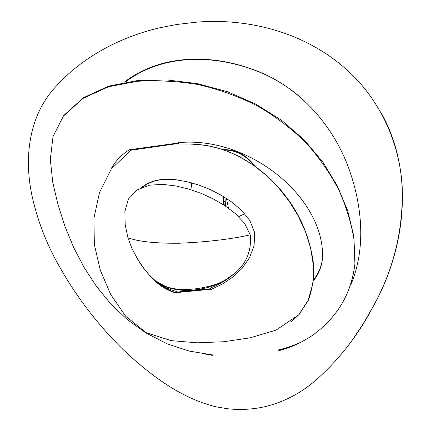 <?xml version="1.0" encoding="UTF-8"?>
<svg xmlns="http://www.w3.org/2000/svg" width="431" height="431" viewBox="0 0 431 431"><rect width="100%" height="100%" fill="white"/><g stroke="black" fill="none" stroke-linecap="round" stroke-linejoin="round"><path stroke-width="0.65" d="M254.586 165.784C246.376 154.885 236.069 149.514 223.657 149.665M224.696 150.026C236.053 150.295 245.622 155.273 253.412 164.954M244.743 213.738L238.655 216.615M192.086 190.093L191.289 182.771M210.236 288.107L209.908 288.862L210.069 288.172C218.926 284.719 226.992 279.902 234.265 273.723L224.826 280.252C219.395 283.259 213.307 285.467 206.568 286.879C197.646 288.878 189.516 289.74 182.178 289.47L181.71 289.449C175.729 289.217 170.293 288.188 165.407 286.362L155.279 280.694L149.029 274.698L144.132 268.761L138.162 260.076M138.071 259.936L131.897 248.401L127.942 237.788L125.189 224.837L124.866 211.616L128.379 199.09L137.23 189.839L149.422 185.201L162.697 184.349L176.004 185.976L189.01 189.144L201.6 193.535L213.652 199.127L225.09 205.835L235.601 213.781L244.549 223.323L250.26 234.857C251.752 250.74 246.424 263.697 234.265 273.723C223.732 282.596 210.791 287.962 195.448 289.826C183.197 291.76 165.639 289.239 155.79 281.201C161.911 286.017 168.769 289.433 176.365 291.442L176.694 292.099L209.908 288.862L210.156 289.325L210.619 289.163L210.296 288.231M138.62 260.809L137.133 258.39C142.381 267.452 148.598 275.053 155.79 281.201M178.526 243.235L179.075 243.698L179.458 243.219L178.924 242.777L178.526 243.235C155.537 243.445 138.674 241.629 127.942 237.788M141.147 187.765C147.418 182.836 154.497 180.083 162.379 179.495L174.598 179.608L186.698 181.629L198.578 184.969L210.215 189.548L221.351 195.302L231.943 202.177L241.726 210.517L249.883 220.586L254.678 232.654L254.091 245.675L249.441 257.797L242.136 268.33L232.853 276.988L222.412 284.018L210.775 289.664L210.156 289.325L176.5 292.595L176.694 292.099M210.775 289.664L210.156 289.325L176.5 292.595L175.94 292.956C166.635 290.262 158.683 285.268 152.073 277.968M210.64 289.228L211.104 289.535L210.183 289.384M176.424 292.784C168.99 290.602 162.358 286.933 156.523 281.782M142.467 187.21C148.593 182.674 155.413 180.12 162.929 179.56L176.494 179.819M111.774 167.675L111.748 167.718C115.977 160.537 121.822 154.551 129.273 149.767L177.874 143.065L178.267 142.623C251.084 135.717 326.574 200.038 322.361 259.618C321.381 267.403 318.428 274.428 313.493 280.694M278.733 350.338L278.9 349.778C287.262 347.86 295.16 345.059 302.6 341.363L310.272 336.886C336.385 318.962 351.265 294.637 354.912 263.907L354.013 239.264C351.157 222.622 345.991 205.964 338.518 189.29C329.877 172.95 318.983 157.369 305.838 142.537C291.55 128.627 275.355 116.375 257.248 105.784C238.607 96.479 219.013 89.422 198.47 84.611C177.922 81.2 157.563 80.091 137.392 81.287L108.564 86.723L83.102 98.349L63.395 116.09L53.013 136.605L50.319 159.589L52.808 182.701L58.115 205.027L65.086 226.684L73.739 247.599L84.126 267.452L96.355 286.232L110.697 303.828L127.274 319.587L146.206 333.098L167.061 343.803L189.424 351.125L212.569 354.934L212.973 355.289M129.882 149.875L130.345 150.284L130.173 150.888L111.317 168.952L99.496 192.522L93.915 218.156L94.357 244.609L100.331 270.248L110.74 294.551L125.76 316.338L146.271 332.721L171.102 340.63L197.258 342.807L223.641 341.745L250.109 337.845L276.115 330.087L298.818 314.754L308.181 300.24L312.901 283.458L313.45 265.879L310.708 248.498L305.487 231.754L298.225 215.996L289.093 201.185L278.394 187.566L266.326 175.39L252.927 164.793L238.553 156.119L223.231 149.546L207.155 145.533L190.917 144.029L178.294 144.008L177.868 143.555L130.345 150.284M178.283 142.618L178.386 143.679L177.868 143.55L178.509 144.002M177.874 143.065L177.868 143.55M291.205 321.569L299.109 314.538L308.44 300.095C312.367 289.061 314.124 277.634 313.714 265.814C310.961 242.12 302.869 220.602 289.443 201.261C266.283 168.322 230.143 144.768 191.412 144.159M176.5 292.595L175.94 292.956M355.122 259.995L353.657 235.552L347.715 210.791L337.435 186.084L323.018 162.32L304.378 140.07L281.869 120.513L255.82 104.13L227.525 91.744L197.479 83.619L167.083 79.956L137.053 80.64L108.574 86.141L83.42 97.74L63.933 115.336L62.204 117.674M322.361 259.618L322.453 258.654C321.467 266.466 318.514 273.491 313.59 279.719M159.885 27.756L157.73 28.263C119.64 37.529 82.035 57.091 55.249 87.224C28.209 116.661 23.236 160.122 33.106 200.577C38.806 223.948 47.475 245.751 59.117 265.992C76.519 297.018 98.063 325.087 123.762 350.198C149.46 374.302 180.594 398.373 216.416 406.896L227.191 408.696C238.93 410.053 250.648 409.569 262.344 407.247L264.726 406.74C285.311 401.751 303.586 391.784 319.538 376.845C341.341 356.776 359.292 333.174 373.391 306.032C393.977 268.863 403.572 228.78 402.166 185.772C399.44 143.297 381.085 103.009 351.718 74.434C309.695 33.451 250.363 17.671 196.283 22.186L176.791 24.475L159.885 27.756M381.16 112.884C414.816 172.524 405.576 248.622 373.515 305.875L363.333 323.589L352.079 340.415M212.774 354.999L212.343 355.338L212.752 355.106M212.736 355.101L210.188 354.691M125.006 82.251C165.989 51.036 224.055 54.392 269.898 76.815C281.157 82.617 291.588 89.664 301.177 97.956M299.987 342.618L287.062 348.129L279.622 350.365L279.062 349.864L278.636 350.107M212.343 355.338L205.404 354.104M123.961 82.434C164.976 50.707 223.495 54.015 269.596 76.562C304.458 94.427 332.204 126.272 347.267 164.286C361.657 201.843 366.91 245.972 351.12 284.067M301.646 341.831L293.915 345.597L287.52 348.108L279.342 350.597L278.685 349.907M222.978 197.587L224.158 196.967L223.603 197.015L223.587 196.622M225.284 201.907L224.96 197.511M223.533 201.767L223.91 201.611L223.603 197.015L222.978 197.533L222.919 196.218M224.265 205.301L223.91 201.611L225.284 201.929M223.301 202.123L223.91 201.611L225.224 201.783L225.742 206.266M226.437 198.395L228.462 208.141M209.881 288.802L209.865 288.366M250.26 234.857C230.553 239.253 206.95 242.039 179.458 243.219M279.622 350.365L279.342 350.597M279.116 350.064L278.83 350.295M162.929 179.56L162.379 179.495M299.109 314.538L298.818 314.754M63.395 116.09L63.933 115.336M269.596 76.562L269.898 76.815M223.57 204.854L222.978 197.543"/></g></svg>

